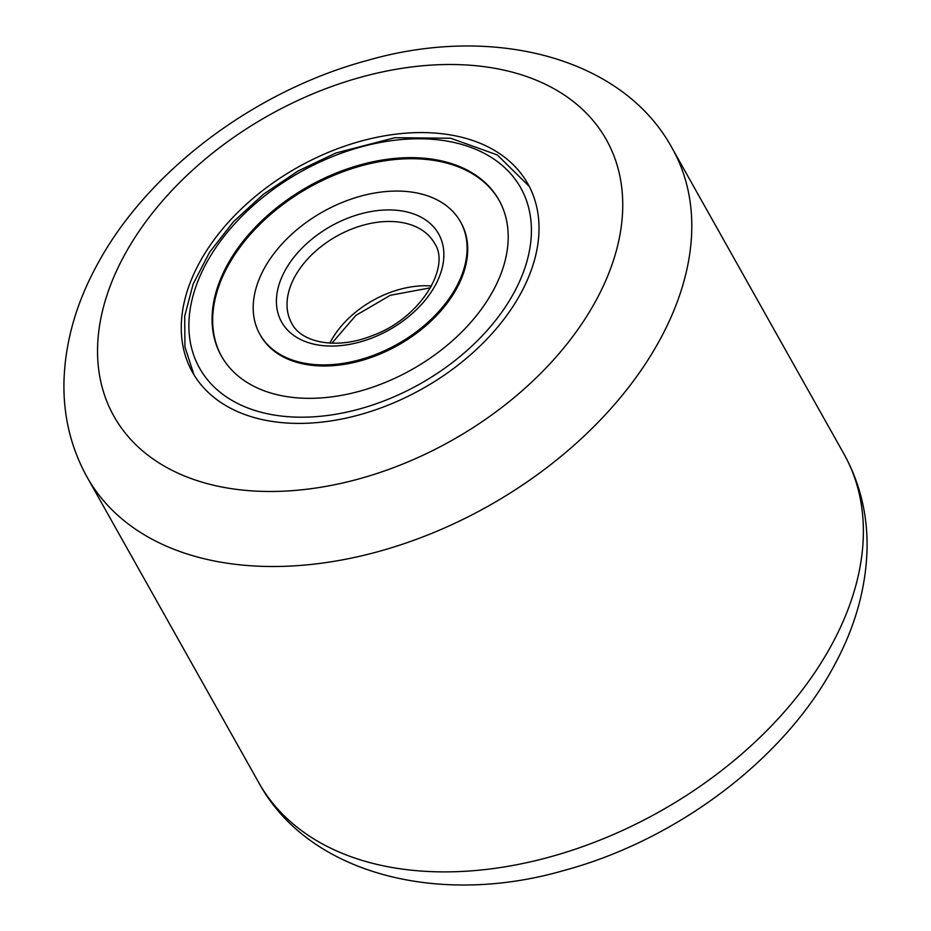 <?xml version="1.0" encoding="UTF-8"?>
<svg xmlns="http://www.w3.org/2000/svg" width="931" height="931" viewBox="0 0 931 931"><rect width="100%" height="100%" fill="white"/><g stroke="black" fill="none" stroke-linecap="round" stroke-linejoin="round"><path stroke-width="1.4" d="M199.129 263.298A192.356 127.058 150.7 0 1 368.653 139.138A192.356 127.058 150.7 0 1 527.83 183.768A192.356 127.058 150.7 0 1 521.162 292.683A192.356 127.058 150.7 0 1 351.627 416.844A192.356 127.058 150.7 0 1 192.449 372.214A192.356 127.058 150.7 0 1 199.129 263.298M259.889 334.322L260.482 335.393A115.002 75.97 -29.3 0 0 376.031 355.654A115.002 75.97 -29.3 0 0 461.008 222.73L460.403 221.659A115.002 75.97 -29.3 0 0 344.854 201.399A115.002 75.97 -29.3 0 0 259.889 334.322A115.002 75.97 -29.3 0 0 375.426 354.583A115.002 75.97 -29.3 0 0 460.403 221.659M499.237 200.537A159.201 105.168 -29.3 0 0 339.582 173.026A159.201 105.168 -29.3 0 0 221.648 356.515M381.303 384.026A159.201 105.168 -29.3 0 0 498.935 200.002A159.201 105.168 -29.3 0 0 338.977 171.956A159.201 105.168 -29.3 0 0 221.345 355.979A159.201 105.168 -29.3 0 0 381.303 384.026M123.753 256.432A282.384 186.537 -29.3 0 0 245.772 490.393A282.384 186.537 -29.3 0 0 596.527 299.549A282.384 186.537 -29.3 0 0 474.507 65.589A282.384 186.537 -29.3 0 0 123.753 256.432M660.626 338.442A335.591 221.683 150.7 0 1 364.859 555.062A335.591 221.683 150.7 0 1 87.142 477.207L258.725 782.575A335.591 221.683 -29.3 0 0 536.442 860.442A335.591 221.683 -29.3 0 0 832.209 643.81A335.591 221.683 -29.3 0 0 843.858 453.793L672.275 148.425A335.591 221.683 150.7 0 1 660.626 338.442M335.66 155.326A184.163 121.658 -29.3 0 0 190.646 343.876A184.163 121.658 -29.3 0 0 384.631 400.656A184.163 121.658 -29.3 0 0 529.646 212.105A184.163 121.658 -29.3 0 0 335.66 155.326M431.507 285.992A81.847 54.068 -29.3 0 0 388.39 293.125A81.847 54.068 -29.3 0 0 329.865 343.097M434.509 243.259A81.847 54.068 -29.3 0 0 352.267 228.828A81.847 54.068 -29.3 0 0 291.799 323.441C301.19 342.596 336.673 350.044 372.156 335.684C420.358 318.495 451.163 266.953 434.509 243.259M348.171 218.017A90.039 59.479 -29.3 0 0 277.275 310.198A90.039 59.479 -29.3 0 0 372.109 337.965A90.039 59.479 -29.3 0 0 443.005 245.784A90.039 59.479 -29.3 0 0 348.171 218.017M672.275 148.425C622.886 57.152 492.836 24.287 367.885 60.294C254.838 90.447 146.609 171.479 96.475 266.022C75.725 304.379 64.879 343.283 63.936 382.734C63.401 416.785 71.128 448.276 87.142 477.207M843.858 453.793C859.872 482.724 867.599 514.215 867.064 548.266C866.121 587.717 855.275 626.621 834.525 664.978C784.391 759.521 676.162 840.553 563.115 870.706C438.164 906.713 308.114 873.848 258.725 782.575M193.985 374.832L184.932 346.914L184.699 316.121L193.136 284.025L209.673 252.092L233.472 221.718L263.392 194.265L298.013 171.025L335.707 153.056L394.895 137.707L450.72 138.242L497.294 154.93L529.274 186.433M331.913 343.19L355.886 315.388L390.275 295.302L430.518 287.795"/></g></svg>
